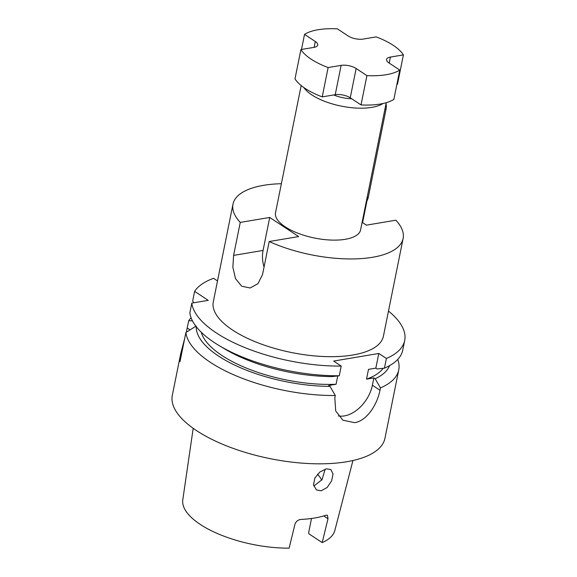 <?xml version="1.0" encoding="UTF-8"?>
<svg xmlns="http://www.w3.org/2000/svg" width="577" height="577" viewBox="0 0 577 577"><rect width="100%" height="100%" fill="white"/><g stroke="black" fill="none" stroke-linecap="round" stroke-linejoin="round"><path stroke-width="0.87" d="M382.94 103.528A43.39 17.094 -168.6 0 1 371.891 107.358A43.39 17.094 -168.6 0 1 303.891 87.589M386.237 102.692L360.589 229.884A43.39 17.094 -168.6 0 1 345.291 239.296A43.39 17.094 -168.6 0 1 298.396 233.404A43.39 17.094 -168.6 0 1 275.525 212.725L301.172 85.54M321.144 490.811L316.427 489.909L313.513 484.947L314.891 477.98L320.004 471.892L326.459 468.849L330.852 469.534L333.044 473.991L331.616 480.893L327.166 487.478L321.144 490.811M193.194 428.314L182.794 499.819A77.57 30.559 -168.6 0 0 289.127 548.15L294.941 524.305C296.001 521.399 298.042 519.762 301.057 519.401A79.2 31.201 11.4 0 0 314.559 518.023A79.2 31.201 11.4 0 0 325.897 515.218L327.462 515.29L327.996 518.737L323.726 515.917M352.951 460.525L334.833 530.472A77.57 30.559 -168.6 0 1 322.182 542.582L327.996 518.737M184.662 338.584L180.745 353.535L180.017 361.62L185.881 332.54A108.469 42.734 11.4 0 0 335.287 395.505L334.819 397.849L335.699 410.947L342.868 420.2L354.603 422.652C366.763 420.972 377.271 404.607 379.983 390.24L380.452 387.895A108.469 42.734 11.4 0 0 398.75 369.9A108.469 42.734 11.4 0 0 397.748 359.421M398.75 369.9L384.974 438.21A108.469 42.734 -168.6 0 1 346.719 461.744A108.469 42.734 -168.6 0 1 229.487 447.016A108.469 42.734 -168.6 0 1 172.314 395.332L180.745 353.535M362.118 222.325L366.402 225.16L395.858 220.198A86.774 34.187 -168.6 0 1 403.121 238.46A86.774 34.187 -168.6 0 1 372.518 257.284A86.774 34.187 -168.6 0 1 269.192 241.532L298.655 236.57L269.719 217.45L240.256 222.419L233.606 255.402L232.863 267.266L235.488 278.583L241.676 286.221L250.158 287.981L257.984 283.646L262.542 274.515L269.192 241.532M403.121 238.46L383.416 336.189A86.774 34.187 -168.6 0 1 352.814 355.021A86.774 34.187 -168.6 0 1 259.03 343.236A86.774 34.187 -168.6 0 1 213.288 301.886L232.993 204.15A86.774 34.187 -168.6 0 1 263.602 185.325A86.774 34.187 -168.6 0 1 281.381 183.71M366.792 201.02A86.774 34.187 -168.6 0 1 366.929 201.077L362.58 222.635M301.49 49.471L304.533 34.382A54.238 21.363 -168.6 0 1 318.115 29.737A54.238 21.363 -168.6 0 1 337.379 28.85L348.155 35.969A10.848 4.27 11.4 0 0 363.171 39.085L376.168 36.892A54.238 21.363 -168.6 0 1 403.395 54.887L397.488 84.206L396.904 84.3M300.905 49.572L294.991 78.89A54.238 21.363 -168.6 0 0 322.226 96.878L328.133 67.559A54.238 21.363 -168.6 0 1 300.905 49.572L313.902 47.379A10.848 4.27 11.4 0 0 317.725 45.028A10.848 4.27 11.4 0 0 315.309 41.501L304.533 34.382M361.014 104.927A54.238 21.363 -168.6 0 0 393.86 99.395L399.774 70.069A54.238 21.363 -168.6 0 1 366.922 75.609L361.014 104.927L350.239 97.809A10.848 4.27 11.4 0 0 335.223 94.693L322.226 96.878M240.256 222.419A86.774 34.187 -168.6 0 1 232.993 204.15M192.422 320.79L188.693 320.776A108.469 42.734 11.4 0 1 191.081 317.747M217.507 280.941L213.548 278.323A108.469 42.734 -168.6 0 0 194.622 291.356L192.675 301.028L193.822 302.781M186.292 332.273L188.693 320.776M185.881 332.54L196.223 325.976M335.287 395.505L330.008 386.366L328.71 385.508L336.059 384.268L337.74 375.937M196.194 326.632A98.883 38.955 11.4 0 0 330.008 386.366M388.487 311.053A108.469 42.734 -168.6 0 1 404.686 340.48L402.732 350.152A108.469 42.734 11.4 0 1 384.433 368.148L377.149 368.984L375.843 368.126L368.494 369.359L366.518 379.139L373.874 377.899L375.173 378.757A98.883 38.955 11.4 0 0 389.583 365.63M375.173 378.757L380.452 387.895M201.25 332.237A94.368 37.173 11.4 0 0 336.059 384.268M366.518 379.139A94.368 37.173 11.4 0 0 383.157 368.299M218.892 345.443L224.734 348.948A98.883 38.955 11.4 0 0 331.984 376.593L339.269 375.757A108.469 42.734 11.4 0 1 218.892 345.443A108.469 42.734 11.4 0 1 189.862 312.792L191.816 303.12L208.239 300.35L194.622 291.356M404.686 340.48A108.469 42.734 -168.6 0 1 386.388 358.476L378.8 353.463L333.636 361.072L341.223 366.085A108.469 42.734 -168.6 0 1 191.816 303.12M341.223 366.085L339.269 375.757M384.433 368.148L386.388 358.476M311.508 518.485L308.673 532.549L308.904 533.812L322.182 542.582M317.48 474.244A56.95 22.431 -168.6 0 1 321.714 480.172M313.866 486L322.038 479.675L325.161 469.159M338.382 415.916A29.831 19.654 123.5 0 0 372.396 385.227L373.874 377.899M375.843 368.126L378.8 353.463M351.681 98.761A21.695 8.547 -168.6 0 1 333.672 94.953M264.05 267.014A23.051 14.771 80.4 0 1 263.069 250.44L269.719 217.45M386.071 103.521A10.848 6.953 80.4 0 1 386.042 109.284L368.306 197.24A10.848 6.953 80.4 0 1 366.28 201.683M366.922 75.609L356.153 68.49A10.848 4.27 11.4 0 0 341.13 65.374L328.133 67.559M403.395 54.887L390.405 57.073A10.848 4.27 11.4 0 0 386.576 59.424A10.848 4.27 11.4 0 0 388.999 62.958L399.774 70.069M379.983 390.24L372.396 385.227M187.229 328.003L190.049 329.864M233.606 255.402L263.069 250.44M386.042 109.284L384.866 109.479M368.306 197.24L367.131 197.442M389.194 63.081L390.405 57.073M335.223 94.693L341.13 65.374M350.239 97.809L356.153 68.49M314.126 47.343L315.309 41.501"/></g></svg>
